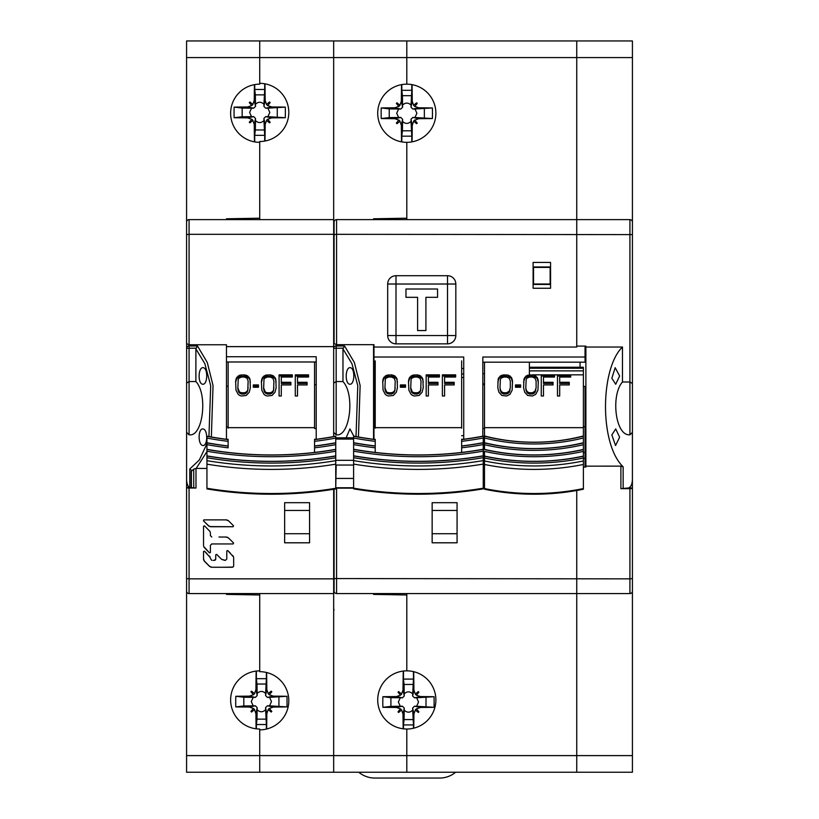 <?xml version="1.0" encoding="UTF-8"?>
<svg xmlns="http://www.w3.org/2000/svg" width="819" height="819" viewBox="0 0 819 819"><rect width="100%" height="100%" fill="white"/><g stroke="black" fill="none" stroke-linecap="round" stroke-linejoin="round"><path stroke-width="1.23" d="M186.578 574.764L186.578 579.637M226.474 218.786L226.474 219.615L226.474 218.786L259.715 218.202L259.715 142.332A29.085 29.085 0 0 1 230.63 113.247A29.085 29.085 0 0 1 259.715 84.162L259.715 40.95L186.578 40.95L186.578 236.66M186.63 343.857L186.578 506.726M186.578 574.283L186.578 772.235L259.715 772.235L259.715 729.023A29.085 29.085 0 0 1 230.63 699.938A29.085 29.085 0 0 1 259.715 670.853L259.715 594.983L226.474 594.399L226.474 593.57L226.474 594.399M191.165 487.489L186.578 487.51L186.578 591.072A2.498 2.498 180 0 0 189.076 593.57A2.498 2.498 180 0 1 186.578 591.072M226.474 439.271L226.474 346.632L226.474 356.736L316.216 356.736L316.216 439.271M206.941 443.724L199.334 459.981L189.783 468.959L192.045 470.761M195.884 381.552L189.076 381.552L189.076 434.848L189.813 434.848C202.948 436.107 207.985 394.236 195.884 381.552L195.884 348.894L204.852 363.687L210.698 385.688L208.937 436.547M186.578 479.299C186.681 483.558 187.746 486.404 189.783 487.827M202.846 384.265C197.666 384.07 198.044 367.383 203.01 367.649C208.169 367.833 207.791 384.541 202.846 384.265M203.01 445.536C197.799 445.311 197.911 428.593 202.846 428.921C208.036 429.136 207.924 445.864 203.01 445.536M211.353 436.988L213.042 385.534L207.299 362.51L197.471 345.976L195.884 348.894M206.941 451.576L196.191 468.427M186.578 222.113A2.498 2.498 0 0 1 189.076 219.615A2.498 2.498 0 0 0 186.578 222.113L186.578 343.642L189.076 344.758L189.076 381.552L186.578 383.118M195.987 348.157L186.578 348.249A2.498 2.273 180 0 1 189.076 345.976L197.471 345.976M186.578 236.671L186.578 234.613L189.076 234.326L189.076 219.615L333.671 219.615L333.671 40.95L333.671 346.632L226.474 346.632L226.474 344.758L189.076 344.758L189.076 234.326L333.671 234.326M333.671 772.235L333.671 755.609L333.671 772.235L259.715 772.235L259.715 755.609L406.797 755.609L406.797 729.023L406.797 772.235L333.671 772.235M206.941 468.427L195.987 468.427L193.724 469.082L191.165 471.406L191.165 487.622L195.987 488.032L189.076 488.032L189.076 593.57L333.671 593.57L333.671 755.609L333.671 489.271M333.671 436.568L333.671 346.632M334.091 236.671L334.091 222.113A2.498 2.498 0 0 1 336.578 219.615L576.74 219.615L576.74 40.95L406.797 40.95L406.797 84.162A29.085 29.085 0 0 0 377.713 113.247A29.085 29.085 0 0 0 406.797 142.332A29.085 29.085 0 0 0 435.882 113.247A29.085 29.085 0 0 0 406.797 84.162L406.797 40.95L259.715 40.95L259.715 83.333A29.085 29.085 0 0 1 288.8 112.418A29.085 29.085 0 0 1 259.715 141.503L259.715 219.615M226.474 361.988L316.216 361.988L316.216 368.396M284.643 542.802L284.643 502.692L309.572 502.692L309.572 542.802L284.643 542.802M203.644 559.817L203.542 558.937L204.535 561.384L209.459 566.277L211.834 567.26L232.309 567.26L233.507 566.543M203.542 558.937L203.542 551.535L204.463 551.136L203.542 551.535L204.463 551.136L206.992 553.654M210.278 557.575L204.463 551.136M210.401 558.435L211.752 560.36L210.401 558.435M225.43 560.36L226.791 558.998L225.43 560.36L221.683 559.377L216.666 554.391L215.735 554.78L215.735 558.998L214.383 560.36L213.063 560.36M226.791 558.998L226.791 550.941L227.723 550.542L226.791 550.941L227.723 550.542L230.252 553.06M233.558 557.002L227.723 550.542M233.671 557.862L233.671 565.898M203.655 546.406L209.48 552.856L210.401 552.467L209.48 552.856L203.982 547.215M203.542 545.546L203.542 526.197L204.474 525.808L203.542 526.197L204.474 525.808L209.971 531.449M210.299 532.258L209.418 530.722M210.411 533.118L210.411 535.667L211.773 537.029L210.411 535.667M211.763 543.939L210.401 545.3L211.763 543.939L233.18 543.939L233.569 543.007L228.532 538.011L226.157 537.029L218.96 537.029M210.401 545.3L210.401 552.467L209.48 552.856M209.111 526.279L203.45 520.802L208.415 525.747L210.8 526.73L233.149 526.73L233.538 525.808L228.562 520.864L226.177 519.881L203.829 519.881L203.45 520.802L203.829 519.881L215.018 519.881M259.715 593.57L259.715 671.682A29.085 29.085 0 0 1 288.8 700.767A29.085 29.085 0 0 1 259.715 729.852L259.715 755.609L186.578 755.609M333.671 578.859L189.076 578.859L186.578 578.572L186.578 576.515M189.076 488.032L186.578 487.899M284.643 533.732L309.572 533.732M309.572 510.462L284.643 510.462M211.671 567.25L210.749 567.076M209.961 566.687L203.972 560.636M209.398 556.05L209.951 556.756M215.028 560.196A1.362 1.362 0 0 0 215.571 559.664M216.666 554.391L215.735 554.78L216.666 554.391L219.236 556.94M221.683 559.377L224.744 560.36M232.668 555.466L233.231 556.214M232.965 567.096L222.051 567.26M226.279 537.029L227.191 537.192M227.917 537.53L228.532 538.011M233.18 543.939L233.569 543.007L233.19 543.939L222.471 543.939M233.149 526.73L233.538 525.808L233.149 526.73L209.848 526.586M203.45 520.802L203.829 519.881M226.331 519.881L227.242 520.055M227.979 520.403L228.562 520.864M226.474 386.23L228.132 386.199M314.557 384.695L316.216 384.664M226.474 426.955L228.132 426.975M314.557 428.491L316.216 428.521M373.556 219.615L373.556 218.786L406.797 218.202L406.797 142.332L406.797 219.615M333.671 233.743A2.498 2.498 180 0 1 334.091 232.361A2.498 2.498 180 0 0 333.671 233.743M406.797 593.57L406.797 670.853A29.085 29.085 0 0 0 377.713 699.938A29.085 29.085 0 0 0 406.797 729.023A29.085 29.085 0 0 0 435.882 699.938A29.085 29.085 0 0 0 406.797 670.853L406.797 594.983L373.556 594.399L373.556 593.57M373.556 439.271L373.556 344.686M632.422 755.609L632.422 591.072A2.498 2.498 0 0 1 629.924 593.57L576.74 593.57L576.74 755.609L632.422 755.609L632.422 772.235L576.74 772.235L576.74 755.609L576.74 772.235L406.797 772.235L406.797 755.609L576.74 755.609L576.74 490.489L576.74 593.57L336.578 593.57A2.498 2.498 180 0 1 334.091 591.072L334.091 576.515M334.091 580.814A2.498 2.498 0 0 1 333.671 579.442A2.498 2.498 0 0 0 334.091 580.814M342.966 381.552L336.169 381.552L336.169 434.848L336.896 434.848C350.03 436.107 355.067 394.236 342.966 381.552L342.966 348.894L351.945 363.687L357.78 385.688L356.019 436.547M349.938 384.265C344.748 384.07 345.137 367.383 350.092 367.649C355.251 367.833 354.873 384.541 349.938 384.265M346.15 437.817L349.938 428.921L353.839 436.138M358.435 436.988L360.135 385.534L354.381 362.51L344.564 345.976L342.966 348.894M336.169 344.676L336.169 381.552L333.671 383.118M343.079 348.157L333.671 348.249A2.498 2.273 180 0 1 336.169 345.976L344.564 345.976M334.091 343.171L333.671 344.267M334.091 222.113A2.498 2.498 0 0 1 336.578 219.615L336.578 234.326L334.091 234.613L334.091 343.54L336.578 344.686L373.976 344.686L373.976 347.041L576.74 347.041L576.74 219.615L576.74 346.099L585.882 346.099L585.882 466.154L620.894 466.134L623.146 466.83C599.078 443.775 600.419 367.905 622.471 347.041L622.471 382.002L629.924 382.002L629.924 219.615A2.498 2.498 0 0 1 632.422 222.113L632.422 40.95L576.74 40.95L576.74 219.615L629.924 219.615A2.498 2.498 0 0 1 632.422 222.113A2.498 2.498 0 0 0 629.924 219.615M585.053 467.076L585.053 452.487L583.384 452.487M583.384 458.333L585.053 458.333M482.831 436.179L482.831 357.012L585.053 357.012L585.053 346.099M373.976 347.041L373.976 368.489L375.225 368.489M463.728 439.25L463.728 357.012L373.976 357.012M373.976 594.41L373.976 593.57M432.145 542.802L432.145 502.692L457.074 502.692L457.074 542.802L432.145 542.802M373.976 219.615L373.976 218.775M461.65 368.489L463.728 368.489M373.976 368.489L373.976 439.271M457.074 510.462L432.145 510.462M432.145 533.732L457.074 533.732M583.384 426.76L585.053 426.73L585.053 452.487M482.831 362.182L585.053 362.182L585.053 357.012M484.5 452.487L483.251 452.487M533.108 284.439L550.563 284.439M550.563 262.428L550.563 288.257L533.108 288.257L533.108 262.428L550.563 262.428M550.563 266.984L533.108 266.984M585.882 426.699L585.053 426.73L585.053 386.455L583.384 386.425M484.5 384.705L482.831 384.674M484.5 428.48L482.831 428.511M585.053 386.455L585.882 386.476M373.976 386.23L375.225 386.21M373.976 426.955L375.225 426.975M463.728 377.508L461.65 377.508M463.728 435.677L461.65 435.677M334.091 489.199L334.091 578.572L629.924 578.859L629.924 488.667L620.894 488.667L628.449 487.981C630.865 487.1 632.186 484.326 632.411 479.668L632.422 222.113M632.422 591.072A2.498 2.498 0 0 1 629.924 593.57A2.498 2.498 0 0 0 632.422 591.072L632.411 479.668M632.422 385.821L632.422 427.364M632.422 383.517L629.924 382.002L629.924 434.848L632.422 432.35M622.471 347.041L585.882 347.041M583.384 467.076L585.882 467.076L585.882 466.154M629.924 434.797C615.274 436.353 610.636 395.055 622.471 382.002M611.834 434.95L615.55 445.536L619.625 437.213L615.714 428.921L611.834 434.95M615.182 367.68L611.834 378.235L615.714 384.265L619.625 375.972L615.182 367.68M632.422 488.533L629.924 488.667M585.882 360.882L585.053 360.882M580.067 362.182L580.067 367.25M314.557 428.173L314.557 361.988M335.749 449.324A269.328 193.745 0 0 1 314.557 452.436L314.557 439.516A251.617 180.999 0 0 0 335.749 436.179L335.749 464.158A287.735 206.982 180 0 1 206.941 464.158L206.941 449.324A269.328 193.745 0 0 0 228.132 452.436A269.328 193.745 0 0 0 314.557 452.436L314.557 447.86M314.557 439.271L316.462 439.271M206.941 460.667A285.821 205.6 0 0 0 335.749 460.667L335.749 463.042M336.169 465.049L335.749 487.766L336.169 465.049L353.613 465.049M206.941 449.324L206.941 436.179A251.617 180.999 0 0 0 228.132 439.516L228.132 447.86M206.941 464.158L206.941 488.267A287.735 206.982 180 0 0 335.749 488.267L335.749 488.923A285.821 205.6 180 0 1 206.941 488.923C249.877 495.966 292.813 495.966 335.749 488.933L335.749 464.158M206.941 456.552L206.941 455.876A278.184 200.112 0 0 0 335.749 455.876M206.941 474.15L206.941 457.76A283.794 204.146 180 0 0 335.749 457.76M228.132 361.988L228.132 428.173M314.557 427.661L228.132 427.661M249.979 378.982L247.768 375.931L244.451 374.846L239.67 375.204L236.722 377.426L235.616 381.019L235.985 390.172L238.196 394.348L239.67 395.444L241.503 396.007L246.294 395.444L249.242 392.219L250.348 387.725L249.979 378.982L249.979 380.149L249.242 378.583L246.294 376.351L239.67 376.351L239.67 375.204M253.296 387.244L258.456 387.244L258.456 386.128L253.296 386.128L253.296 387.244L253.296 384.93L258.456 384.93L258.456 387.244M275.768 378.982L273.556 375.931L270.239 374.846L265.458 375.204L262.51 377.426L261.404 381.019L261.773 390.172L263.984 394.348L265.458 395.444L267.291 396.007L272.082 395.444L275.03 392.219L276.136 387.725L275.768 378.982L275.768 380.149L275.03 378.583L272.082 376.351L265.458 376.351L265.458 375.204M281.296 382.289L281.296 377.047L292.352 377.047L292.352 374.846L279.084 374.846L279.084 396.007L281.296 396.007L281.296 384.93L290.878 384.93L290.878 382.289L281.296 382.289L281.296 383.466L290.878 383.466M297.502 382.289L297.502 377.047L308.558 377.047L308.558 374.846L295.29 374.846L295.29 396.007L297.502 396.007L297.502 384.93L307.084 384.93L307.084 382.289L297.502 382.289L297.502 383.466L307.084 383.466M226.228 439.271L228.132 439.271M314.557 445.976A260.473 187.367 0 0 0 335.749 442.762M206.941 442.762A260.473 187.367 0 0 0 228.132 445.976M241.503 374.846L241.503 375.993M235.616 382.197L236.722 378.583L239.67 376.351M250.348 382.197L249.979 380.149M247.768 390.929L248.137 381.019L247.031 378.194L244.451 377.047L241.503 377.047L238.933 378.194L238.196 379.381L237.827 388.953L238.933 392.465L241.503 394.041L244.451 394.041L247.031 392.465L247.768 389.68L247.031 392.465M244.451 374.846L244.451 375.993M246.294 375.204L246.294 376.351M247.768 375.931L247.768 377.078M249.242 377.426L249.242 378.583M235.985 378.982L235.985 380.149M236.722 377.426L236.722 378.583M238.196 375.931L238.196 377.078M248.137 387.725L247.768 389.68M247.031 391.185L245.925 392.219L245.925 393.509M245.925 392.219L244.451 392.741L244.451 394.041M244.451 392.741L241.503 392.741L241.503 394.041M237.827 387.725L240.028 393.509M240.028 392.219L241.503 392.741M238.933 391.185L238.933 392.465M238.196 389.68L238.196 390.929M267.291 374.846L267.291 375.993M261.404 382.197L262.51 378.583L265.458 376.351M276.136 382.197L275.768 380.149M273.556 390.929L273.925 381.019L272.819 378.194L270.239 377.047L267.291 377.047L264.721 378.194L263.984 379.381L263.616 388.953L264.721 392.465L267.291 394.041L270.239 394.041L272.819 392.465L273.556 389.68L272.819 392.465M270.239 374.846L270.239 375.993M272.082 375.204L272.082 376.351M273.556 375.931L273.556 377.078M275.03 377.426L275.03 378.583M261.773 378.982L261.773 380.149M262.51 377.426L262.51 378.583M263.984 375.931L263.984 377.078M273.925 387.725L273.556 389.68M272.819 391.185L271.713 392.219L271.713 393.509M271.713 392.219L270.239 392.741L270.239 394.041M270.239 392.741L267.291 392.741L267.291 394.041M263.616 387.725L265.827 393.509M265.827 392.219L267.291 392.741M264.721 391.185L264.721 392.465M263.984 389.68L263.984 390.929M292.352 377.047L292.352 375.993L279.084 375.993M308.558 377.047L308.558 375.993L295.29 375.993M461.65 428.173L461.65 360.882M483.251 449.252A269.328 193.745 0 0 1 461.65 452.436L461.65 439.516A251.617 180.999 0 0 0 483.251 436.097L483.251 488.851A285.821 205.6 180 0 1 353.613 488.851L353.613 488.196L353.613 488.851C396.826 495.997 440.038 495.997 483.251 488.861L483.251 488.196A287.735 206.982 180 0 1 353.613 488.196L353.613 436.097A251.617 180.999 0 0 0 375.225 439.516L375.225 452.436A269.328 193.745 0 0 0 461.65 452.436L461.65 447.02M461.65 439.271L463.554 439.271M375.225 447.02L375.225 452.436A269.328 193.745 0 0 1 353.613 449.252M375.225 360.882L375.225 428.173M373.31 439.271L375.225 439.271M461.65 427.661L375.225 427.661M483.251 456.265L483.251 480.907M353.613 455.958A281.439 202.447 0 0 0 483.251 455.958L483.251 451.822M461.65 445.976A260.473 187.367 0 0 0 483.251 442.68M353.613 455.804A278.184 200.112 0 0 0 483.251 455.804M353.613 442.68A260.473 187.367 0 0 0 375.225 445.976M397.072 378.982L394.86 375.931L391.543 374.846L386.752 375.204L383.804 377.426L382.698 381.019L383.067 390.172L385.278 394.348L386.752 395.444L388.595 396.007L393.386 395.444L396.335 392.219L397.44 387.725L397.072 378.982L397.072 380.149L396.335 378.583L393.386 376.351L386.752 376.351L386.752 375.204M400.389 387.244L405.538 387.244L405.538 386.128L400.389 386.128L400.389 387.244L400.389 384.93L405.538 384.93L405.538 387.244M422.86 378.982L420.649 375.931L417.332 374.846L412.541 375.204L409.592 377.426L408.486 381.019L408.855 390.172L411.066 394.348L412.541 395.444L414.383 396.007L419.174 395.444L422.123 392.219L423.228 387.725L422.86 378.982L422.86 380.149L422.123 378.583L419.174 376.351L412.541 376.351L412.541 375.204M428.388 382.289L428.388 377.047L439.434 377.047L439.434 374.846L426.177 374.846L426.177 396.007L428.388 396.007L428.388 384.93L437.96 384.93L437.96 382.289L428.388 382.289L428.388 383.466L437.96 383.466M444.594 382.289L444.594 377.047L455.651 377.047L455.651 374.846L442.383 374.846L442.383 396.007L444.594 396.007L444.594 384.93L454.176 384.93L454.176 382.289L444.594 382.289L444.594 383.466L454.176 383.466M388.595 374.846L388.595 375.993M382.698 382.197L383.804 378.583L386.752 376.351M397.44 382.197L397.072 380.149M394.86 390.929L395.229 381.019L394.123 378.194L391.543 377.047L388.595 377.047L386.015 378.194L385.278 379.381L384.91 388.953L386.015 392.465L388.595 394.041L391.543 394.041L394.123 392.465L394.86 389.68L394.123 392.465M391.543 374.846L391.543 375.993M393.386 375.204L393.386 376.351M394.86 375.931L394.86 377.078M396.335 377.426L396.335 378.583M383.067 378.982L383.067 380.149M383.804 377.426L383.804 378.583M385.278 375.931L385.278 377.078M395.229 387.725L394.86 389.68M394.123 391.185L393.018 392.219L393.018 393.509M393.018 392.219L391.543 392.741L391.543 394.041M391.543 392.741L388.595 392.741L388.595 394.041M384.91 387.725L387.121 393.509M387.121 392.219L388.595 392.741M386.015 391.185L386.015 392.465M385.278 389.68L385.278 390.929M414.383 374.846L414.383 375.993M408.486 382.197L409.592 378.583L412.541 376.351M423.228 382.197L422.86 380.149M420.649 390.929L421.017 381.019L419.912 378.194L417.332 377.047L414.383 377.047L411.803 378.194L411.066 379.381L410.698 388.953L411.803 392.465L414.383 394.041L417.332 394.041L419.912 392.465L420.649 389.68L419.912 392.465M417.332 374.846L417.332 375.993M419.174 375.204L419.174 376.351M420.649 375.931L420.649 377.078M422.123 377.426L422.123 378.583M408.855 378.982L408.855 380.149M409.592 377.426L409.592 378.583M411.066 375.931L411.066 377.078M421.017 387.725L420.649 389.68M419.912 391.185L418.806 392.219L418.806 393.509M418.806 392.219L417.332 392.741L417.332 394.041M417.332 392.741L414.383 392.741L414.383 394.041M410.698 387.725L412.909 393.509M412.909 392.219L414.383 392.741M411.803 391.185L411.803 392.465M411.066 389.68L411.066 390.929M439.434 377.047L439.434 375.993L426.177 375.993M455.651 377.047L455.651 375.993L442.383 375.993M484.5 458.036L484.5 488.574A181.368 130.467 0 0 0 583.384 488.574L583.384 458.036A177.426 127.631 180 0 1 484.5 458.036L484.5 451.382A168.56 121.253 180 0 0 583.384 451.382L583.384 456.091A171.816 123.597 180 0 1 484.5 456.091M484.5 362.182L484.5 435.964A145.25 104.484 0 0 0 583.384 435.964L583.384 442.71A154.105 110.852 180 0 1 484.5 442.71L484.5 435.964M583.384 442.71L583.384 449.416A162.961 117.23 180 0 1 484.5 449.416L484.5 442.71M484.5 480.907L484.5 456.265A175.071 125.931 0 0 0 583.384 456.275L583.384 458.036M484.5 451.822L484.5 455.978L483.251 455.978M583.384 456.091L583.384 480.907M583.384 449.416L583.384 451.382M583.384 435.964L583.384 427.661L484.5 427.661M484.5 373.72L482.831 373.73M463.728 373.966L461.65 373.996M583.384 427.661L583.384 367.25L529.371 367.25M583.384 374.846L570.741 374.846L570.741 377.047L570.741 375.993L557.473 375.993M570.741 374.846L557.473 374.846L557.473 396.007L559.684 396.007L559.684 384.93L569.266 384.93L569.266 382.289L559.684 382.289L559.684 377.047L570.741 377.047M557.473 374.846L554.524 374.846L554.524 377.047L554.524 375.993L541.267 375.993M554.524 374.846L541.267 374.846L541.267 396.007L543.478 396.007L543.478 384.93L553.06 384.93L553.06 382.289L543.478 382.289L543.478 377.047L554.524 377.047M526.167 375.931L523.955 378.982L523.587 387.725L524.692 392.219L527.631 395.444L532.422 396.007L535.739 394.348L537.95 390.172L538.318 381.019L537.213 377.426L534.264 375.204L529.473 374.846L526.167 375.931L526.167 377.078L529.473 375.993L535.739 377.078L537.213 378.583L538.318 382.197M529.371 374.846L529.371 362.182M500.368 375.931L498.167 378.982L497.798 387.725L498.904 392.219L501.842 395.444L506.633 396.007L509.95 394.348L512.162 390.172L512.53 381.019L511.425 377.426L508.476 375.204L503.685 374.846L500.368 375.931L500.368 377.078L503.685 375.993L509.95 377.078L511.425 378.583L512.53 382.197M515.479 387.244L520.638 387.244L520.638 386.128L515.479 386.128L515.479 387.244L515.479 384.93L520.638 384.93L520.638 387.244M583.384 489.219L583.384 488.574L583.384 489.219A179.453 129.085 180 0 1 484.5 489.219C517.465 495.874 550.429 495.874 583.384 489.219M583.384 476.474L583.384 451.822M529.473 374.846L529.473 375.993M541.267 374.846L532.422 374.846L532.422 375.993M526.167 377.078L524.692 378.583L523.587 382.197M532.422 394.041L532.422 392.741L535.002 391.185L536.107 387.725L535.002 392.465L532.422 394.041L529.473 394.041L526.904 392.465L525.798 387.725L526.167 390.929M527.631 375.204L527.631 376.351M524.692 377.426L524.692 378.583M523.955 378.982L523.955 380.149M537.95 378.982L537.95 380.149M537.213 377.426L537.213 378.583M535.739 375.931L535.739 377.078M534.264 375.204L534.264 376.351M525.798 387.725L526.167 379.381L526.904 378.194L529.473 377.047L532.422 377.047L535.002 378.194L536.107 381.019L536.107 387.725M535.739 389.68L535.739 390.929M535.002 391.185L535.002 392.465M533.896 392.219L533.896 393.509M532.422 392.741L529.473 392.741L529.473 394.041M529.473 392.741L527.999 392.219L527.999 393.509M527.999 392.219L526.904 391.185L526.904 392.465M526.904 391.185L526.167 389.68M559.684 382.289L559.684 383.466L569.266 383.466M543.478 382.289L543.478 383.466L553.06 383.466M482.831 383.896L484.5 383.876M501.842 375.204L501.842 376.351M503.685 374.846L503.685 375.993M500.368 377.078L498.904 378.583L497.798 382.197M506.633 394.041L506.633 392.741L509.213 391.185L510.319 387.725L509.213 392.465L506.633 394.041L503.685 394.041L501.105 392.465L499.999 387.725L500.368 390.929M506.633 374.846L506.633 375.993M508.476 375.204L508.476 376.351M509.95 375.931L509.95 377.078M511.425 377.426L511.425 378.583M512.162 378.982L512.162 380.149M498.167 378.982L498.167 380.149M498.904 377.426L498.904 378.583M499.999 387.725L500.368 379.381L501.105 378.194L503.685 377.047L506.633 377.047L509.213 378.194L510.319 381.019L510.319 387.725M509.95 389.68L509.95 390.929M509.213 391.185L509.213 392.465M508.108 392.219L508.108 393.509M506.633 392.741L503.685 392.741L503.685 394.041M503.685 392.741L502.211 392.219L502.211 393.509M502.211 392.219L501.105 391.185L501.105 392.465M501.105 391.185L500.368 389.68M533.527 266.984L533.527 284.019L550.143 284.019L550.143 267.403L533.527 267.403M405.968 297.317L405.968 289.005L437.551 289.005L437.551 297.317L425.911 297.317L425.911 330.559L417.598 330.559L417.598 297.317L405.968 297.317M447.522 343.847L395.997 343.847A8.313 8.313 90 0 1 387.684 335.544L387.684 284.019A8.313 8.313 0 0 1 395.997 275.706L447.522 275.706A8.313 8.313 180 0 1 455.825 284.019L455.825 335.544A8.313 8.313 0 0 1 447.522 343.847L447.522 284.019L395.997 284.019L395.997 335.544L455.825 335.544A8.313 8.313 0 0 1 447.522 343.847M411.046 105.088L410.995 107.228L412.817 109.05L414.967 108.999L416.902 113.247L414.967 117.496L412.817 117.445L410.995 119.267L411.046 121.407C408.21 124.058 405.385 124.058 402.549 121.407L402.6 119.267L400.778 117.445L398.638 117.496L396.693 113.247L398.638 108.999L400.778 109.05L402.6 107.228L402.549 105.088C405.385 102.436 408.21 102.436 411.046 105.088L411.793 90.315L401.812 90.315L401.812 84.592M411.793 84.592L411.793 90.315M412.817 109.05L418.826 107.801L414.752 106.45L413.595 105.303L412.254 101.228A83.088 3.911 -90 0 0 412.049 84.644M413.595 105.303L416.625 102.805A14.343 14.343 0 0 1 417.24 103.419L414.752 106.45M412.049 141.851A83.088 3.911 -90 0 0 412.254 125.266L413.656 121.243L416.625 123.689A14.343 14.343 0 0 0 417.24 123.075L414.793 120.106L418.826 118.694A83.088 3.911 0 0 0 432.391 118.55A82.893 31.05 -90 0 0 432.391 107.944L414.967 108.999M418.826 107.801A83.088 3.911 0 0 1 432.391 107.944M413.595 121.192L414.752 120.045M401.812 141.902L401.812 136.179L411.793 136.179L411.793 141.902M411.793 136.179L411.046 121.407M411.158 130.805L402.436 130.805L402.549 121.407M401.812 136.179L402.436 130.805M432.391 118.55L414.967 117.496M424.355 108.886L424.355 117.608M398.638 117.496L389.24 117.608L389.24 108.886L381.214 107.944A82.893 31.05 90 0 0 381.214 118.55A83.088 3.911 0 0 0 394.778 118.694L398.802 120.106L396.355 123.075A14.343 14.343 0 0 0 396.969 123.689L399.938 121.243L401.351 125.266A83.088 3.911 90 0 0 401.545 141.851M398.638 108.999L389.24 108.886M389.24 117.608L381.214 118.55M381.214 107.944A83.088 3.911 0 0 1 394.778 107.801L400.778 109.05M401.545 84.644A83.088 3.911 90 0 0 401.351 101.228L399.938 105.252L396.969 102.805A14.343 14.343 0 0 0 396.355 103.419L398.802 106.388L394.778 107.801M398.853 120.045L400 121.192M402.549 105.088L402.436 95.69L411.158 95.69M402.436 95.69L401.812 90.315M398.853 106.45L400 105.303M263.953 104.259L263.902 106.398L265.735 108.221L267.874 108.169L269.809 112.418L267.874 116.667L265.735 116.615L263.902 118.438L263.953 120.577C261.128 123.229 258.292 123.229 255.467 120.577L255.518 118.438L253.695 116.615L251.546 116.667L249.611 112.418L251.546 108.169L253.695 108.221L255.518 106.398L255.467 104.259C258.292 101.607 261.128 101.607 263.953 104.259L264.701 89.486L254.719 89.486L254.719 84.592M264.701 83.763L264.701 89.486M265.735 108.221L271.734 106.961L267.659 105.62L266.513 104.463L265.161 100.389A83.088 3.911 -90 0 0 264.967 83.814M266.513 104.463L269.543 101.976A14.343 14.343 0 0 1 270.157 102.59L267.659 105.62M264.967 141.022A83.088 3.911 -90 0 0 265.161 124.437L266.574 120.413L269.543 122.86A14.343 14.343 0 0 0 270.157 122.246L267.711 119.277L271.734 117.864A83.088 3.911 0 0 0 285.299 117.721A82.893 31.05 -90 0 0 285.299 107.115L267.874 108.169M271.734 106.961A83.088 3.911 0 0 1 285.299 107.115M266.513 120.362L267.659 119.216M254.719 141.902L254.719 135.34L264.701 135.34L264.701 141.073M264.701 135.34L263.953 120.577M264.076 129.975L255.344 129.975L255.467 120.577M254.719 135.34L255.344 129.975M285.299 117.721L267.874 116.667M277.262 108.057L277.262 116.779M251.546 116.667L242.158 116.779L242.158 108.057L234.121 107.115A82.893 31.05 90 0 0 234.121 117.721A83.088 3.911 0 0 0 247.686 117.864L251.709 119.277L249.273 122.246A14.343 14.343 0 0 0 249.887 122.86L252.856 120.413L254.259 124.437A83.088 3.911 90 0 0 254.474 141.861M251.546 108.169L242.158 108.057M242.158 116.779L234.121 117.721M234.121 107.115A83.088 3.911 0 0 1 247.686 106.961L253.695 108.221M254.443 84.644A83.088 3.911 90 0 0 254.259 100.389L252.856 104.422L249.887 101.976A14.343 14.343 0 0 0 249.273 102.59L251.709 105.559L247.686 106.961M251.761 119.216L252.907 120.362M255.467 104.259L255.344 94.861L264.076 94.861M255.344 94.861L254.719 89.486M251.761 105.62L252.907 104.463M412.704 693.847L412.653 695.996L414.475 697.819L416.625 697.768L418.56 702.016L416.625 706.254L414.475 706.203L412.653 708.036L412.704 710.175C409.879 712.817 407.043 712.817 404.217 710.175L404.269 708.036L402.446 706.203L400.296 706.254L398.362 702.016L400.296 697.768L402.446 697.819L404.269 695.996L404.217 693.847C407.043 691.205 409.879 691.205 412.704 693.847L413.452 679.084L403.47 679.084L403.47 671.037M413.452 671.621L413.452 679.084M414.475 697.819L420.485 696.559L416.41 695.218L415.264 694.062L413.912 689.987A83.088 3.911 -90 0 0 413.687 671.672M415.264 694.062L418.294 691.574A14.343 14.343 0 0 1 418.898 692.188L416.41 695.218M413.759 728.173A83.088 3.911 -90 0 0 413.912 714.035L415.325 710.012L418.294 712.458A14.343 14.343 0 0 0 418.898 711.844L416.462 708.875L420.485 707.462A83.088 3.911 0 0 0 434.05 707.319A82.893 31.05 -90 0 0 434.05 696.713L416.625 697.768M420.485 696.559A83.088 3.911 0 0 1 434.05 696.713M415.264 709.96L416.41 708.814M403.47 728.828L403.47 724.938L413.452 724.938L413.452 728.245M413.452 724.938L412.704 710.175M412.827 719.573L404.095 719.573L404.217 710.175M403.47 724.938L404.095 719.573M434.05 707.319L416.625 706.254M426.013 697.645L426.013 706.377M400.296 706.254L390.909 706.377L390.909 697.645L382.872 696.713A82.893 31.05 90 0 0 382.872 707.319A83.088 3.911 0 0 0 396.437 707.462L400.46 708.875L398.024 711.844A14.343 14.343 0 0 0 398.638 712.458L401.597 710.012L403.009 714.035A83.088 3.911 90 0 0 403.173 728.797M400.296 697.768L390.909 697.645M390.909 706.377L382.872 707.319M382.872 696.713A83.088 3.911 0 0 1 396.437 696.559L402.446 697.819M403.255 671.068A83.088 3.911 90 0 0 403.009 689.987L401.597 694.01L398.638 691.574A14.343 14.343 0 0 0 398.024 692.188L400.46 695.157L396.437 696.559M400.511 708.814L401.658 709.96M404.217 693.847L404.095 684.459L412.827 684.459M404.095 684.459L403.47 679.084M400.511 695.218L401.658 694.062M265.622 693.437L265.571 695.577L267.393 697.399L269.533 697.348L271.478 701.596L269.533 705.845L267.393 705.794L265.571 707.616L265.622 709.756C262.786 712.407 259.961 712.407 257.125 709.756L257.176 707.616L255.354 705.794L253.214 705.845L251.269 701.596L253.214 697.348L255.354 697.399L257.176 695.577L257.125 693.437C259.961 690.786 262.786 690.786 265.622 693.437L266.37 678.675L256.378 678.675L256.378 671.037M266.37 672.45L266.37 678.675M267.393 697.399L273.392 696.15L269.318 694.799L268.171 693.652L266.82 689.578A83.088 3.911 -90 0 0 266.615 672.512M268.171 693.652L271.202 691.154A14.343 14.343 0 0 1 271.816 691.768L269.318 694.799M266.646 729.012A83.088 3.911 -90 0 0 266.82 713.625L268.233 709.592L271.202 712.039A14.343 14.343 0 0 0 271.816 711.424L269.369 708.455L273.392 707.053A83.088 3.911 0 0 0 286.967 706.899A82.893 31.05 -90 0 0 286.967 696.293L269.533 697.348M273.392 696.15A83.088 3.911 0 0 1 286.967 696.293M268.171 709.551L269.318 708.394M256.378 728.828L256.378 724.528L266.37 724.528L266.37 729.084M266.37 724.528L265.622 709.756M265.735 719.154L257.012 719.154L257.125 709.756M256.378 724.528L257.012 719.154M286.967 706.899L269.533 705.845M278.931 697.235L278.931 705.958M253.214 705.845L243.816 705.958L243.816 697.235L235.78 696.293A82.893 31.05 90 0 0 235.78 706.899A83.088 3.911 0 0 0 249.355 707.053L253.378 708.455L250.931 711.424A14.343 14.343 0 0 0 251.546 712.039L254.514 709.592L255.927 713.625A83.088 3.911 90 0 0 256.101 728.797M253.214 697.348L243.816 697.235M243.816 705.958L235.78 706.899M235.78 696.293A83.088 3.911 0 0 1 249.355 696.15L255.354 697.399M256.152 671.068A83.088 3.911 90 0 0 255.927 689.578L254.514 693.601L251.546 691.154A14.343 14.343 0 0 0 250.931 691.768L253.378 694.737L249.355 696.15M253.429 708.394L254.576 709.551M257.125 693.437L257.012 684.039L265.735 684.039M257.012 684.039L256.378 678.675M253.429 694.799L254.576 693.652M455.63 772.235A24.928 24.928 0 0 1 439.629 778.05L374.805 778.05A24.928 24.928 0 0 1 358.804 772.235M483.251 476.76L484.5 476.76M632.422 57.565L186.578 57.565M189.783 487.489L189.783 468.959M195.987 468.427L195.987 488.032M191.4 471.048L191.4 487.684M193.724 487.95L193.724 469.082M336.578 488.134L336.578 593.57A2.498 2.498 180 0 1 334.091 591.072M336.578 344.686L336.578 234.326L632.422 234.613M620.894 488.667L620.894 466.134M623.146 466.83L623.146 488.595M632.422 487.981L628.449 487.981M629.924 593.57L629.924 578.859L632.422 578.572M353.613 439.086L335.749 439.086M335.749 460.319L353.613 460.319M353.613 478.439L335.749 478.439M353.613 487.766L336.169 487.766M335.749 438.083A257.217 185.033 180 0 1 314.557 441.349M314.557 446.089A263.728 189.711 0 0 0 335.749 442.915M335.749 444.656A266.083 191.4 180 0 1 314.557 447.809M206.941 449.477A272.584 196.079 0 0 0 335.749 449.477M335.749 451.218A274.938 197.768 180 0 1 206.941 451.218M206.941 456.029A281.439 202.447 0 0 0 335.749 456.029M228.132 447.809A266.083 191.4 180 0 1 206.941 444.656M206.941 442.915A263.728 189.711 0 0 0 228.132 446.089M228.132 441.349A257.217 185.033 180 0 1 206.941 438.083M206.941 436.332A254.873 183.343 0 0 0 228.132 439.629M314.557 439.629A254.873 183.343 0 0 0 335.749 436.332M461.65 439.629A254.873 183.343 0 0 0 483.251 436.261M353.613 449.406A272.584 196.079 0 0 0 483.251 449.406M483.251 444.584A266.083 191.4 180 0 1 461.65 447.809M461.65 446.089A263.728 189.711 0 0 0 483.251 442.833M483.251 438.001A257.217 185.033 180 0 1 461.65 441.349M483.251 451.146A274.938 197.768 180 0 1 353.613 451.146M483.251 457.688A283.794 204.146 180 0 1 353.613 457.688M353.613 460.606A285.821 205.6 0 0 0 483.251 460.606M483.251 464.086A287.735 206.982 180 0 1 353.613 464.086M375.225 447.809A266.083 191.4 180 0 1 353.613 444.584M353.613 442.833A263.728 189.711 0 0 0 375.225 446.089M375.225 441.349A257.217 185.033 180 0 1 353.613 438.001M353.613 436.261A254.873 183.343 0 0 0 375.225 439.629M484.5 464.465A181.368 130.467 0 0 0 583.384 464.465M484.5 460.964A179.453 129.085 0 0 0 583.384 460.964M484.5 449.611A166.216 119.564 0 0 0 583.384 449.611M583.384 444.707A159.705 114.885 180 0 1 484.5 444.707M484.5 442.925A157.361 113.196 0 0 0 583.384 442.925M583.384 437.981A150.85 108.517 180 0 1 484.5 437.981M484.5 436.189A148.505 106.828 0 0 0 583.384 436.189M583.384 368.243L529.371 368.243M529.371 370.874L583.384 370.874M395.997 335.544L395.997 343.847A8.313 8.313 0 0 1 387.684 335.544L395.997 335.544M447.522 284.019L447.522 275.706A8.313 8.313 0 0 1 455.825 284.019L447.522 284.019M395.997 275.706L395.997 284.019L387.684 284.019M412.254 101.228L410.995 107.228M418.826 118.694L412.817 117.445M410.995 119.267L412.254 125.266M401.351 125.266L402.6 119.267M400.778 117.445L394.778 118.694M402.6 107.228L401.351 101.228M265.161 100.389L263.902 106.398M271.734 117.864L265.735 116.615M263.902 118.438L265.161 124.437M254.259 124.437L255.518 118.438M253.695 116.615L247.686 117.864M255.518 106.398L254.259 100.389M413.912 689.987L412.653 695.996M420.485 707.462L414.475 706.203M412.653 708.036L413.912 714.035M403.009 714.035L404.269 708.036M402.446 706.203L396.437 707.462M404.269 695.996L403.009 689.987M266.82 689.578L265.571 695.577M273.392 707.053L267.393 705.794M265.571 707.616L266.82 713.625M255.927 713.625L257.176 707.616M255.354 705.794L249.355 707.053M257.176 695.577L255.927 689.578M189.076 434.848L186.578 432.35M336.169 434.848L333.671 432.35M334.019 610.186L333.671 608.527M629.105 434.848L629.924 434.848M353.613 437.817L335.749 437.817M335.749 488.134L353.613 488.134"/></g></svg>

